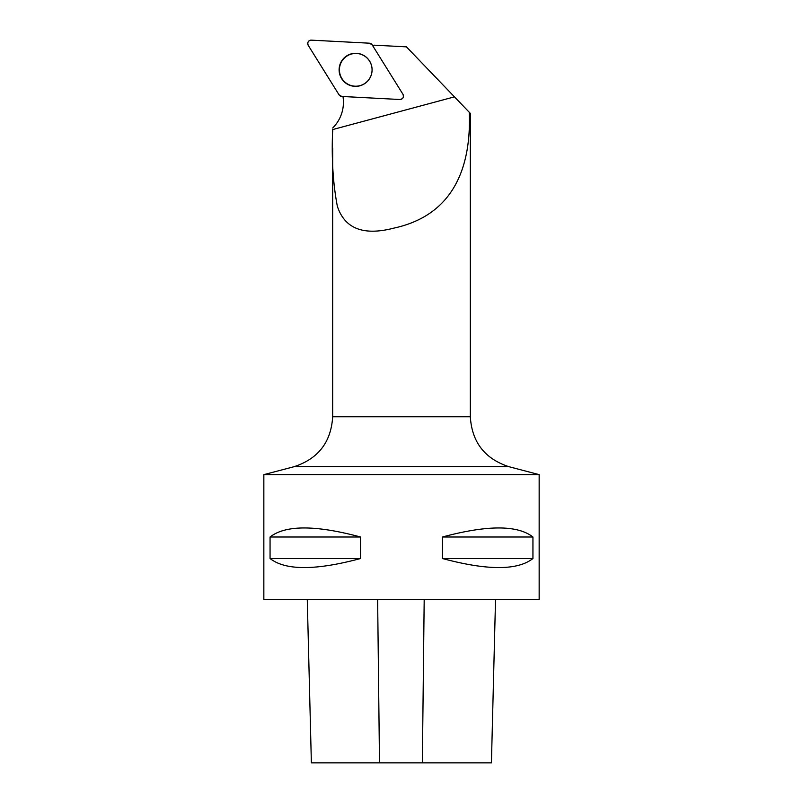 <?xml version="1.0" encoding="UTF-8"?>
<svg xmlns="http://www.w3.org/2000/svg" width="803" height="803" viewBox="0 0 803 803"><rect width="100%" height="100%" fill="white"/><g stroke="black" fill="none" stroke-linecap="round" stroke-linejoin="round"><path stroke-width="1.2" d="M402.955 94.282L372.12 44.797A3.413 3.403 -87 0 0 369.41 43.191L311.303 40.15A3.413 3.403 -87 0 0 308.242 45.37L339.067 94.854A3.413 3.403 -87 0 0 341.777 96.45L399.884 99.502A3.413 3.403 -87 0 0 402.955 94.282M341.385 61.429A16.542 16.492 -87 0 0 347.217 84.074A16.542 16.492 -87 0 0 371.096 64.16A16.542 16.492 -87 0 0 341.385 61.429M539.154 474.633L539.154 599.379L263.846 599.379L263.846 474.633L539.154 474.633L508.841 466.673C484.721 458.734 471.883 442.092 470.327 416.737L332.673 416.737L332.673 148.003M332.673 131.612L332.673 129.574C331.418 157.97 332.984 183.546 337.36 206.301C344.738 228.714 363.558 235.992 393.821 228.132C453.775 215.194 471.321 167.014 469.293 112.3L470.327 113.374L470.327 416.737M469.293 112.3L406.428 46.855L374.218 45.169A36.135 36.035 -87 0 1 372.712 45.751M332.673 128.028L332.884 127.818A36.135 36.035 -87 0 0 342.981 96.521M532.941 537.006L532.941 558.517C517.544 570.582 487.371 570.582 442.413 558.517L442.413 537.006C487.371 524.941 517.544 524.941 532.941 537.006L442.413 537.006M360.587 537.006L360.587 558.517C315.629 570.582 285.456 570.582 270.059 558.517L270.059 537.006C285.456 524.941 315.629 524.941 360.587 537.006L270.059 537.006M307.268 599.379L311.373 762.85L491.426 762.85L495.531 599.379M360.587 558.517L270.059 558.517M532.941 558.517L442.413 558.517M372.07 69.831A16.371 16.321 -87 0 0 346.454 56.371A16.371 16.321 -87 0 0 345.099 82.247A16.371 16.321 -87 0 0 372.07 69.831M339.057 94.844L341.787 96.46L399.874 99.502C402.986 98.99 404.009 97.243 402.945 94.272L372.13 44.807L369.4 43.191L311.313 40.15C308.201 40.662 307.178 42.408 308.242 45.38L339.057 94.844M370.464 76.917L370.414 77.018A16.211 16.17 93 0 1 367.864 80.802M368.948 60.195A16.211 16.17 93 0 1 371.116 64.23M332.673 129.574L454.458 96.852M379.498 762.85L377.631 599.379M422.358 762.85L424.195 599.379M508.841 466.673L294.159 466.673L263.846 474.633M332.673 416.737C331.117 442.092 318.279 458.734 294.159 466.673"/></g></svg>
